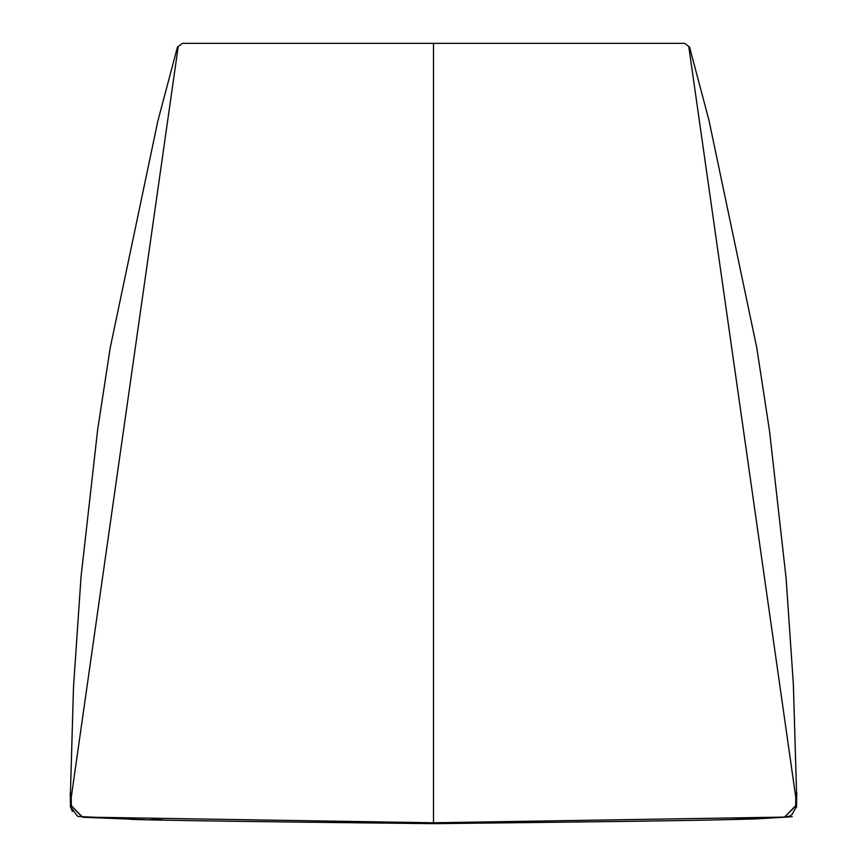 <?xml version="1.0" encoding="UTF-8"?>
<svg xmlns="http://www.w3.org/2000/svg" width="867" height="867" viewBox="0 0 867 867"><rect width="100%" height="100%" fill="white"/><g stroke="black" fill="none" stroke-linecap="round" stroke-linejoin="round"><path stroke-width="1.3" d="M784.158 817.267L785.155 816.649M433.5 823.509L433.5 822.783L784.516 817.082L795.646 805.692L795.798 797.337M784.559 817.104L796.556 805.215M683.922 43.35L183.067 43.35M796.502 797.337L795.765 797.337L688.853 47.089M162.758 819.889L151.617 819.51M82.842 817.267L81.845 816.649M81.834 816.692L71.343 805.703L71.235 797.337L178.147 47.089M433.5 43.35L433.5 822.783L82.484 817.082L71.354 805.692M70.444 805.15L70.585 806.722M70.498 797.337L71.235 797.337M433.5 808.683L433.5 806.126M149.698 819.879L82.733 817.256M717.312 819.879L753.965 818.99L785.101 817.202M785.545 817.169L792.286 816.66M70.574 806.722L77.326 816.02L78.507 816.519L131.296 818.882C113.176 819.683 213.911 821.266 433.5 823.65C653.089 821.266 753.824 819.683 735.704 818.882L784.906 817.213L789.263 816.215L791.907 814.633L796.426 806.722M689.568 47.1L684.627 43.35M796.524 807.22L796.762 792.557M689.536 46.991L708.935 120.188L756.707 347.374L769.571 431.343L786.109 578.376L793.359 684.366L796.686 797.369M72.394 811.458L70.606 806.928M177.432 47.111L182.373 43.35M70.238 792.557L70.476 807.22M177.475 46.959L157.816 121.185L110.261 347.58L97.711 429.263L81.032 576.848L73.5 687.119L70.314 797.369"/></g></svg>
